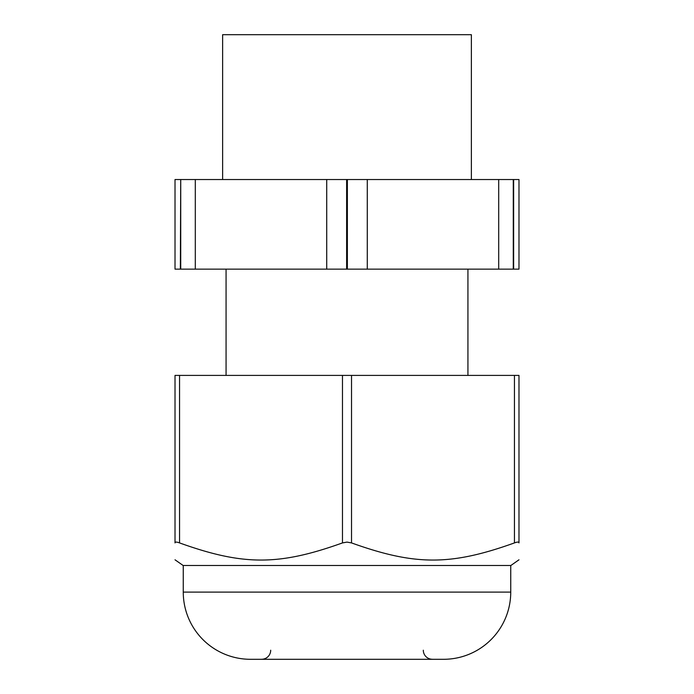 <?xml version="1.0" encoding="UTF-8"?>
<svg xmlns="http://www.w3.org/2000/svg" width="694" height="694" viewBox="0 0 694 694"><rect width="100%" height="100%" fill="white"/><g stroke="black" fill="none" stroke-linecap="round" stroke-linejoin="round"><path stroke-width="1.04" d="M222.627 179.529L222.627 34.7L471.373 34.7L471.373 179.529M517.629 269.142L518.982 269.142L518.982 179.529L498.7 179.529L498.7 269.142L517.629 269.142M498.7 269.142L367.282 269.142L367.282 179.529L498.7 179.529M347.373 269.142L347.373 179.529L346.627 179.529L346.627 269.142L367.282 269.142M346.627 269.142L195.3 269.142L195.3 179.529L326.718 179.529L326.718 269.142M180.726 269.142L180.726 179.529L180.353 269.142L195.3 269.142M180.353 269.142L175.018 269.142L175.018 179.529L180.353 179.529M347.373 179.529L367.282 179.529M346.627 179.529L326.718 179.529M180.726 179.529L195.3 179.529M510.741 592.103A67.197 67.197 0 0 1 443.544 659.3L250.456 659.3A67.197 67.197 0 0 1 183.259 592.103L510.741 592.103L510.741 565.489M270.695 650.217A9.048 9.048 0 0 1 261.647 659.265M423.305 650.217A9.048 9.048 0 0 0 432.353 659.265M175.018 559.798L183.129 565.489L510.871 565.489L518.982 559.798M179.546 375.402L518.982 375.402L518.982 542.916C518.982 565.766 518.982 565.766 518.982 542.916C518.982 565.766 518.982 565.766 518.982 542.916C518.886 541.814 517.377 541.814 514.454 542.916C450.762 565.766 415.229 565.766 351.528 542.916L347 542.101L342.472 542.916C278.78 565.766 243.247 565.766 179.546 542.916C176.623 541.814 175.114 541.814 175.018 542.916C175.018 565.766 175.018 565.766 175.018 542.916C175.018 565.766 175.018 565.766 175.018 542.916L175.018 375.402L179.546 375.402L179.546 542.916M513.647 269.142L513.647 179.529M513.274 179.529L513.274 269.142M514.454 375.402L514.454 542.916M351.528 375.402L351.528 542.916M342.472 375.402L342.472 542.916M467.93 269.142L467.93 375.402M226.071 269.142L226.071 375.402M183.259 592.103L183.259 565.489"/></g></svg>
